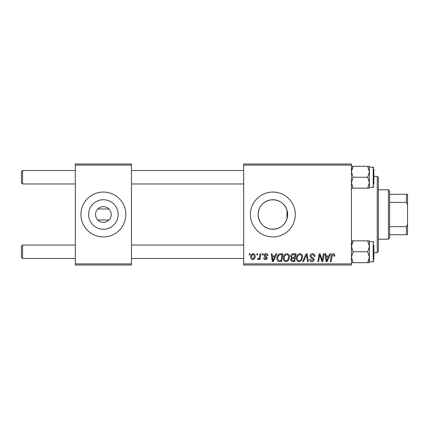 <?xml version="1.0" encoding="UTF-8"?>
<svg xmlns="http://www.w3.org/2000/svg" width="429" height="429" viewBox="0 0 429 429"><rect width="100%" height="100%" fill="white"/><g stroke="black" fill="none" stroke-linecap="round" stroke-linejoin="round"><path stroke-width="0.64" d="M95.528 214.5A7.856 7.856 0 0 0 103.384 222.356A7.856 7.856 0 0 0 111.24 214.5A7.856 7.856 0 0 0 103.384 206.644A7.856 7.856 0 0 0 95.528 214.5M88.615 214.5A14.768 14.768 0 0 0 103.384 229.268A14.768 14.768 0 0 0 118.152 214.5A14.768 14.768 0 0 0 103.384 199.732A14.768 14.768 0 0 0 88.615 214.5M80.936 214.5A22.447 22.447 0 0 0 103.384 236.947A22.447 22.447 0 0 0 125.831 214.5A22.447 22.447 0 0 0 103.384 192.053A22.447 22.447 0 0 0 80.936 214.5M287.006 218.763C284.234 226.18 278.802 229.628 270.715 229.113C262.923 227.408 258.719 222.533 258.092 214.5C258.73 206.456 262.929 201.587 270.688 199.893C278.775 199.356 284.212 202.804 287.006 210.237L287.634 214.5L287.006 218.763L287.006 210.237M287.634 214.5A14.768 14.768 0 0 1 272.865 229.268A14.768 14.768 0 0 1 258.092 214.5A14.768 14.768 0 0 1 272.865 199.732A14.768 14.768 0 0 1 287.634 214.5M250.418 214.5A22.447 22.447 0 0 0 272.865 236.947A22.447 22.447 0 0 0 295.313 214.5A22.447 22.447 0 0 0 272.865 192.053A22.447 22.447 0 0 0 250.418 214.5M108.998 219.997L97.774 219.997M351.431 265.009L243.683 265.009L243.683 263.883L351.431 263.883L351.431 265.009M351.431 165.117L243.683 165.117L243.683 163.991L351.431 163.991L351.431 263.883M262.457 253.786L263.272 253.786L263.1 254.906L262.269 254.906L262.457 253.786M256.944 253.786L257.765 253.786L257.593 254.906L256.757 254.906L256.944 253.786M286.797 253.684C288.61 254.011 289.505 255.142 289.495 257.078L288.422 260.559L286.089 261.744C284.223 261.4 283.317 260.237 283.376 258.242C283.36 255.748 284.502 254.225 286.797 253.684M276.067 253.786L276.952 253.786L273.3 261.642L272.302 261.642L271.225 253.786L272.05 253.786L272.313 255.925L275.102 255.925L276.067 253.786M292.878 253.786L296.026 253.786L294.696 261.642L291.597 261.508L290.513 259.733L291.597 257.813L290.621 256.226C290.717 254.778 291.468 253.963 292.878 253.786M306.091 253.786L307.137 253.786L308.338 261.642L307.513 261.642L306.483 254.906L303.539 261.642L302.659 261.642L306.091 253.786M334.797 255.416L334.727 256.129L333.907 256.231L333.982 255.55L333.14 254.601L332.067 256.075L331.124 261.642L330.298 261.642L331.268 255.882C331.365 254.606 332.008 253.871 333.194 253.684C334.261 253.748 334.797 254.327 334.797 255.416M323.364 253.786L324.19 253.786L322.844 261.642L321.986 261.642L319.734 254.971L318.645 261.642L317.814 261.642L319.144 253.786L320.002 253.786L322.27 260.441L323.364 253.786M243.683 165.117L243.683 263.883M329.837 253.786L330.721 253.786L327.075 261.642L326.078 261.642L325 253.786L325.82 253.786L326.083 255.925L328.871 255.925L329.837 253.786M312.468 253.684C314.119 253.77 314.929 254.654 314.902 256.338L314.087 256.435L313.878 255.276L312.414 254.601L310.821 255.915L311.03 256.601L313.159 257.942L314.087 259.658C313.985 261.004 313.25 261.695 311.888 261.744C310.467 261.652 309.7 260.896 309.593 259.465L310.414 259.213L311.915 260.821L313.272 259.706L312.966 259.003L311.556 258.188L310.006 255.99C310.151 254.515 310.971 253.748 312.468 253.684M299.86 253.684C301.667 254.011 302.568 255.142 302.558 257.078L301.48 260.559L299.147 261.744C297.286 261.4 296.38 260.237 296.434 258.242C296.418 255.748 297.56 254.225 299.86 253.684M267.964 255.614L267.149 255.823L265.98 254.397L264.908 255.271L267.251 257.974C267.16 259.009 266.591 259.55 265.54 259.599C264.398 259.572 263.776 258.993 263.679 257.867L264.495 257.765L265.578 258.885L266.436 258.097L266.355 257.636L264.5 256.376L264.087 255.335C264.243 254.241 264.886 253.689 266.018 253.684C267.262 253.732 267.911 254.376 267.964 255.614M280.641 253.786L282.963 253.786L281.639 261.642L278.678 261.54C277.424 260.929 276.85 259.888 276.946 258.424C276.898 256.419 277.708 254.933 279.381 253.973L280.641 253.786M253.271 253.684C254.563 253.855 255.207 254.612 255.212 255.957C255.287 257.952 254.429 259.164 252.627 259.599C251.319 259.389 250.686 258.596 250.724 257.212C250.67 255.298 251.523 254.118 253.271 253.684M260.092 253.786L260.923 253.786L259.958 259.497L259.127 259.497L259.336 258.317L258.011 259.599L257.459 259.389L257.781 258.499L258.194 258.682C259.137 258.145 259.636 257.277 259.679 256.07L260.092 253.786M249.394 253.786L250.214 253.786L250.043 254.906L249.206 254.906L249.394 253.786M97.774 209.003L108.998 209.003M131.446 265.009L75.327 265.009L75.327 263.883L131.446 263.883L131.446 265.009M131.446 165.117L75.327 165.117L75.327 163.991L131.446 163.991L131.446 263.883M75.327 165.117L75.327 263.883M327.338 259.175L328.426 256.842L326.196 256.842L326.689 260.778L327.338 259.175M300.836 259.953L301.737 257.041C301.748 255.657 301.099 254.847 299.801 254.601C298.053 255.126 297.2 256.37 297.249 258.328C297.217 259.738 297.86 260.569 299.174 260.821L300.836 259.953M294.026 260.719L294.439 258.274L291.784 258.596L291.334 259.695L292.626 260.719L294.026 260.719M294.594 257.357L295.045 254.703L292.707 254.746L291.436 256.252C291.516 257.068 291.993 257.432 292.862 257.357L294.594 257.357M273.568 259.175L274.651 256.842L272.426 256.842L272.914 260.778L273.568 259.175M280.968 260.719L281.982 254.703L280.936 254.703C278.77 254.901 277.713 256.161 277.761 258.473L278.748 260.591L280.968 260.719M287.779 259.953L288.679 257.041C288.69 255.657 288.041 254.847 286.738 254.601C284.99 255.126 284.143 256.37 284.191 258.328C284.159 259.738 284.797 260.569 286.116 260.821L287.779 259.953M252.665 258.885C253.898 258.435 254.472 257.486 254.397 256.043L253.26 254.397C252.064 254.869 251.491 255.807 251.539 257.212L252.665 258.885M22.571 183.971L21.45 182.851L21.45 171.627L22.571 170.501L22.571 183.971L75.327 183.971M22.571 258.499L21.45 257.373L21.45 246.149L22.571 245.029L22.571 258.499L75.327 258.499M351.431 188.165L353.121 188.165L351.431 182.7L353.121 177.236L367.701 177.236L369.39 182.7L369.39 185.988M373.879 169.38L373.879 184.041M369.39 187.339L373.203 187.339L373.203 167.133L369.39 167.133L369.39 171.772L367.701 177.236M353.121 177.236L351.431 171.772L353.121 166.313L351.431 166.313M351.705 169.653L353.121 166.313L367.701 166.313L369.39 171.772L369.39 182.7L367.701 188.165L369.39 188.165L369.39 182.7M369.39 171.772L369.39 166.313L367.701 166.313M353.121 188.165L367.701 188.165M369.39 243.012L369.39 246.3L369.39 240.835L367.701 240.835L369.39 246.3L367.701 251.764L369.39 257.228L369.39 261.867L373.203 261.867L373.203 241.661L369.39 241.661M373.879 244.959L373.879 259.62M351.431 262.687L353.121 262.687L351.431 257.228L353.121 251.764L351.431 246.3L353.121 240.835L367.701 240.835M353.121 251.764L367.701 251.764M351.705 244.176L353.121 240.835L351.431 240.835M369.289 258.499L367.701 262.687L369.39 262.687L369.39 257.228L367.701 262.687L353.121 262.687M369.39 246.3L369.39 257.228M377.247 176.34L378.367 177.461L378.367 251.539L377.247 252.66L377.247 176.34L373.879 176.34M388.47 239.194L388.47 189.806L389.591 190.932L389.591 238.068L388.47 239.194L378.367 239.194M388.47 189.806L378.367 189.806M407.55 234.701L406.429 234.701L406.429 226.641L407.55 224.287L407.55 234.701M389.591 234.701L406.429 234.701M389.591 194.299L407.55 194.299L407.55 224.287M389.591 226.641L406.429 226.641M407.55 204.713L406.429 202.359L406.429 194.299M389.591 202.359L406.429 202.359M243.683 170.501L131.446 170.501M75.327 170.501L22.571 170.501M243.683 183.971L131.446 183.971M131.446 258.499L243.683 258.499M22.571 245.029L75.327 245.029M131.446 245.029L243.683 245.029M373.203 167.133L373.879 167.809M373.203 187.339L373.879 186.663M373.203 261.867L373.879 261.191M373.203 241.661L373.879 242.337M377.247 252.66L373.879 252.66"/></g></svg>
